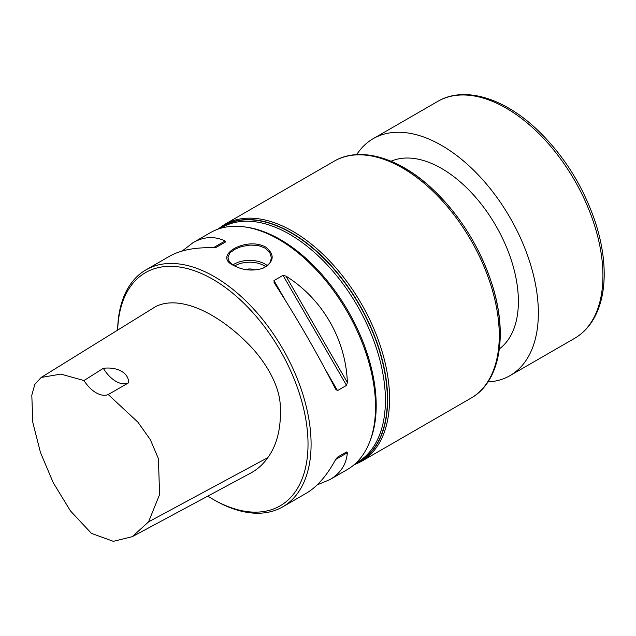<?xml version="1.0" encoding="UTF-8"?>
<svg xmlns="http://www.w3.org/2000/svg" width="636" height="636" viewBox="0 0 636 636"><rect width="100%" height="100%" fill="white"/><g stroke="black" fill="none" stroke-linecap="round" stroke-linejoin="round"><path stroke-width="0.95" d="M207.789 496.12A134.641 77.735 -120 0 0 212.814 499.173A134.641 77.735 -120 0 0 308.023 444.206A134.641 77.735 -120 0 0 212.814 279.299A134.641 77.735 -120 0 0 117.676 330.092M41.173 377.458L155.772 306.512C179.956 294.587 217.56 313.111 247.515 343.209C263.956 359.427 279.649 384.192 280.309 406.102C281.311 427.678 277.145 444.858 267.804 457.642C263.264 464.161 257.66 469.257 250.982 472.922L132.248 536.689L148.562 521.862L159.596 494.514L158.412 458.675L150.366 439.707L137.948 422.209L108.223 394.535L128.52 382.864C129.18 373.372 117.747 366.511 103.318 368.316L84 380.543L60.849 374.103L41.173 377.458L34.845 384.382L31.8 395.187L32.826 422.503L40.473 452.546L53.249 482.716L70.469 510.939L91.433 533.365L113.335 541.339L132.248 536.689M108.223 394.535A26.06 15.049 60 0 1 84 380.543M103.318 368.316A26.06 15.049 -120 0 0 128.52 382.864M274.251 282.869L273.981 280.587L283.02 275.364L285.954 276.111C322.436 298.896 345.865 339.473 347.351 382.459L346.533 385.368L337.493 390.591L335.649 389.216C316.951 352.742 296.479 317.3 274.251 282.869L274.076 282.583M182.158 251.029L193.05 242.666C203.862 236.536 214.539 235.972 225.088 240.972L225.359 242.07L216.312 247.293L213.386 247.73C194.99 247.253 180.354 250.107 169.47 256.284L145.946 269.863A136.812 78.991 -120 0 0 117.628 330.124M212.814 499.173L214.348 500.055A136.812 78.991 -120 0 0 282.758 506.828L306.282 493.25C317.07 486.914 326.856 475.664 335.649 459.494L337.493 457.173L346.533 451.958L337.478 457.189L346.533 451.958L347.351 452.737C346.405 464.375 340.578 473.343 329.861 479.631L317.173 484.886M329.861 479.631L347.192 469.63A136.812 78.991 -120 0 0 369.158 443.181A136.812 78.991 -120 0 0 278.783 239.438A136.812 78.991 -120 0 0 244.264 226.861A136.812 78.991 -120 0 0 210.381 232.665L193.05 242.666M265.641 247.03C275.205 254.805 274.259 261.913 262.803 268.336C252.54 271.334 242.841 270.38 233.698 265.474C212.114 255.807 246.029 236.226 265.641 247.03M282.758 506.828A136.812 78.991 -120 0 0 303.73 397.206A136.812 78.991 -120 0 0 214.348 276.644A136.812 78.991 -120 0 0 145.946 269.863M262.612 268.408C266.746 266.245 268.805 264.838 268.797 264.194C269.187 262.716 269.624 265.729 271.381 257.683L269.72 252.349L265.021 248.096L260.005 246.053C257.691 245.965 262.358 245.369 249.733 245.122L241.41 246.569L234.31 249.511C228.658 254.654 231.321 249.042 227.95 257.652L229.055 261.189C230.033 261.889 227.179 260.49 234.016 265.649M245.56 269.561A8.689 5.016 180 0 1 255.012 270.03A8.689 5.016 0 0 0 245.568 269.569M391.045 161.234A108.581 62.686 60 0 1 495.905 225.796A108.581 62.686 60 0 1 499.379 348.886M369.158 443.181L369.89 441.384A135.508 78.236 -120 0 0 280.381 239.581A135.508 78.236 -120 0 0 246.188 227.124L244.264 226.861M487.931 381.95A136.812 78.991 -120 0 0 510.016 375.622A136.812 78.991 -120 0 0 538.358 312.992A136.812 78.991 -120 0 0 478.638 175.305A136.812 78.991 -120 0 0 373.213 138.656A136.812 78.991 -120 0 0 356.685 154.62M267.804 457.642L148.562 521.862M337.493 390.591L325.727 370.216M285.739 300.955L273.981 280.587M346.533 385.368L283.02 275.364M347.351 382.459L285.954 276.111M213.386 247.73L225.088 240.972M347.351 452.737L335.649 459.494M232.911 264.942A21.719 12.537 180 0 1 267.335 265.625M265.8 266.762A20.416 11.782 0 0 0 234.652 265.999M217.647 229.278L224.429 224.556L334.123 161.218A136.812 78.991 60 0 1 470.934 240.209A136.812 78.991 60 0 1 470.934 398.184L361.24 461.521L353.759 465.027M224.429 224.556A136.812 78.991 60 0 1 292.838 231.329A136.812 78.991 60 0 1 382.212 351.891A136.812 78.991 60 0 1 361.24 461.521M369.301 155.605A135.078 77.989 60 0 1 472.198 239.486A135.078 77.989 60 0 1 493.385 370.526M355.953 463.064L357.345 462.261A135.508 78.236 -120 0 0 378.118 353.68A135.508 78.236 -120 0 0 289.595 234.263A135.508 78.236 -120 0 0 221.837 227.553L220.446 228.356M354.864 464.073A136.088 78.57 -120 0 0 381.123 356.629A136.088 78.57 -120 0 0 291.129 232.903A136.088 78.57 -120 0 0 219.03 228.801M354.586 464.32A136.231 78.649 -120 0 0 381.505 356.987A136.231 78.649 -120 0 0 291.296 232.689A136.231 78.649 -120 0 0 218.673 228.92M602.928 275.714A136.812 78.991 -120 0 0 543.208 138.028A136.812 78.991 -120 0 0 437.783 101.378C463.708 86.043 502.4 97.419 535.425 128.035C562.844 153.769 582.815 185.148 595.328 222.171C601.203 240.297 604.16 257.548 604.2 273.941C604.176 292.934 600.145 308.762 592.108 321.419C587.433 328.629 581.598 334.274 574.594 338.344A136.812 78.991 -120 0 0 602.928 275.714M334.123 161.218C359.722 146.049 398.295 157.299 431.351 187.938C458.834 213.728 478.852 245.186 491.397 282.312C508.395 333.145 500.635 381.687 470.934 398.184M437.783 101.378L373.213 138.656M574.594 338.344L510.016 375.622"/></g></svg>
